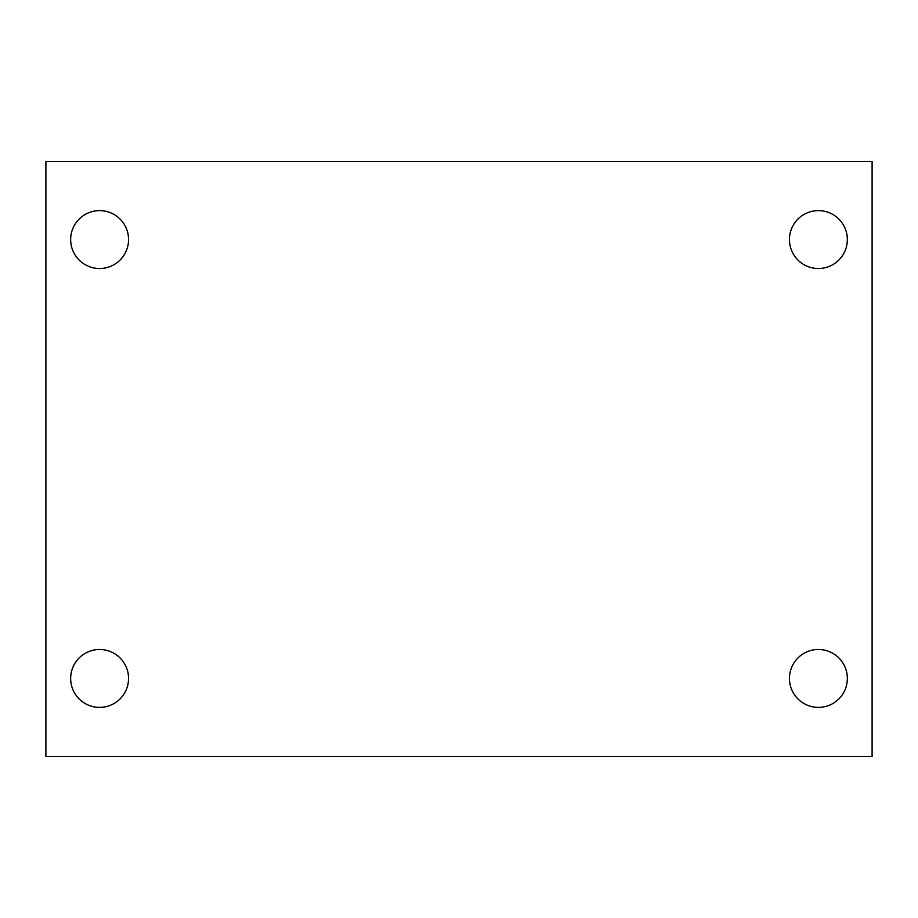 <?xml version="1.0" encoding="UTF-8"?>
<svg xmlns="http://www.w3.org/2000/svg" width="918" height="918" viewBox="0 0 918 918"><rect width="100%" height="100%" fill="white"/><g stroke="black" fill="none" stroke-linecap="round" stroke-linejoin="round"><path stroke-width="1.38" d="M45.9 756.432L45.9 161.568L872.1 161.568L872.1 756.432L45.9 756.432M99.603 707.388A28.951 28.951 0 0 0 128.554 678.436A28.951 28.951 0 0 0 99.603 649.485A28.951 28.951 0 0 0 70.652 678.436A28.951 28.951 0 0 0 99.603 707.388M818.397 707.388A28.951 28.951 0 0 0 847.348 678.436A28.951 28.951 0 0 0 818.397 649.485A28.951 28.951 0 0 0 789.446 678.436A28.951 28.951 0 0 0 818.397 707.388M818.397 268.515A28.951 28.951 0 0 0 847.348 239.564A28.951 28.951 0 0 0 818.397 210.612A28.951 28.951 0 0 0 789.446 239.564A28.951 28.951 0 0 0 818.397 268.515M99.603 268.515A28.951 28.951 0 0 0 128.554 239.564A28.951 28.951 0 0 0 99.603 210.612A28.951 28.951 0 0 0 70.652 239.564A28.951 28.951 0 0 0 99.603 268.515"/></g></svg>
